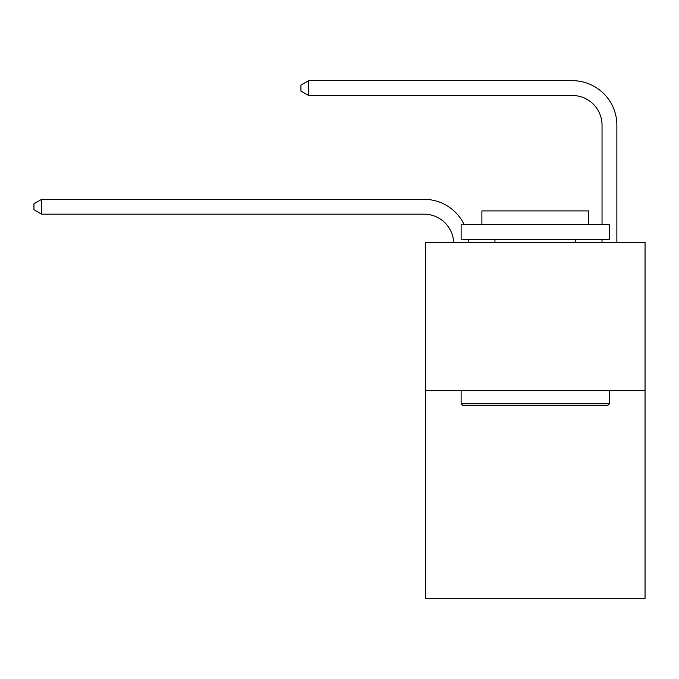 <?xml version="1.0" encoding="UTF-8"?>
<svg xmlns="http://www.w3.org/2000/svg" width="679" height="679" viewBox="0 0 679 679"><rect width="100%" height="100%" fill="white"/><g stroke="black" fill="none" stroke-linecap="round" stroke-linejoin="round"><path stroke-width="1.02" d="M645.05 390.671L645.05 598.326L425.529 598.326L425.529 242.344L645.05 242.344L645.05 390.671L425.529 390.671M424.044 214.165A29.664 29.664 -20.5 0 1 453.674 242.344A29.664 29.664 -8.8 0 0 424.044 214.165L41.665 214.165L33.95 209.718L33.95 203.785L41.665 199.329L424.044 199.329A44.5 44.5 159.5 0 1 464.147 224.545M602.035 224.545L602.035 125.174A29.664 29.664 0.3 0 0 572.372 95.501L308.648 95.501L300.933 91.054L300.933 85.121L308.648 80.674L572.372 80.674A44.5 44.5 14.7 0 1 616.871 125.174L616.871 242.344M602.035 125.174A29.664 29.664 -165.3 0 0 572.372 95.501A29.664 29.664 -165.3 0 1 602.035 125.174A29.664 29.664 -165.3 0 0 572.372 95.501A29.664 29.664 -165.3 0 1 602.035 125.174A29.664 29.664 -165.3 0 0 572.372 95.501A29.664 29.664 -165.3 0 1 602.035 125.174A29.664 29.664 -165.3 0 0 572.372 95.501A29.664 29.664 -165.3 0 1 602.035 125.174A29.664 29.664 -165.3 0 0 572.372 95.501A29.664 29.664 -165.3 0 1 602.035 125.174A29.664 29.664 -165.3 0 0 572.372 95.501A29.664 29.664 -165.3 0 1 602.035 125.174A29.664 29.664 -165.3 0 0 572.372 95.501A29.664 29.664 -165.3 0 1 602.035 125.174A29.664 29.664 -165.3 0 0 572.372 95.501A29.664 29.664 -165.3 0 1 602.035 125.174A29.664 29.664 -165.3 0 0 572.372 95.501A29.664 29.664 -165.3 0 1 602.035 125.174A29.664 29.664 -165.3 0 0 572.372 95.501A29.664 29.664 -165.3 0 1 602.035 125.174A29.664 29.664 -165.3 0 0 572.372 95.501A29.664 29.664 -165.3 0 1 602.035 125.174A29.664 29.664 -165.3 0 0 572.372 95.501A29.664 29.664 -165.3 0 1 602.035 125.174A29.664 29.664 -165.3 0 0 572.372 95.501A29.664 29.664 -165.3 0 1 602.035 125.174A29.664 29.664 -165.3 0 0 572.372 95.501A29.664 29.664 -165.3 0 1 602.035 125.174A29.664 29.664 -165.3 0 0 572.372 95.501A29.664 29.664 -165.3 0 1 602.035 125.174A29.664 29.664 -165.3 0 0 572.372 95.501A29.664 29.664 -165.3 0 1 602.035 125.174A29.664 29.664 -165.3 0 0 572.372 95.501A29.664 29.664 -165.3 0 1 602.035 125.174A29.664 29.664 -165.3 0 0 572.372 95.501A29.664 29.664 -165.3 0 1 602.035 125.174A29.664 29.664 -165.3 0 0 572.372 95.501A29.664 29.664 -165.3 0 1 602.035 125.174A29.664 29.664 -165.3 0 0 572.372 95.501A29.664 29.664 -165.3 0 1 602.035 125.174A29.664 29.664 -165.3 0 0 572.372 95.501A29.664 29.664 -165.3 0 1 602.035 125.174A29.664 29.664 -165.3 0 0 572.372 95.501A29.664 29.664 -165.3 0 1 602.035 125.174A29.664 29.664 -165.3 0 0 572.372 95.501A29.664 29.664 -165.3 0 1 602.035 125.174A29.664 29.664 -165.3 0 0 572.372 95.501A29.664 29.664 -165.3 0 1 602.035 125.174A29.664 29.664 -165.3 0 0 572.372 95.501M308.648 95.501L308.648 80.674L572.372 80.674M462.908 405.507L461.126 403.725L609.453 403.725L607.671 405.507L462.908 405.507M609.453 224.545L609.453 239.381L461.126 239.381L461.126 224.545L609.453 224.545M481.895 224.545L481.895 210.906L588.685 210.906L588.685 224.545M609.453 390.671L609.453 403.725M461.126 390.671L461.126 403.725M575.631 239.381L575.631 242.344M494.949 239.381L494.949 242.344M468.323 239.381A44.5 44.5 159.5 0 1 468.518 242.344M41.665 199.329L41.665 214.165M602.035 242.344L602.035 239.381"/></g></svg>
